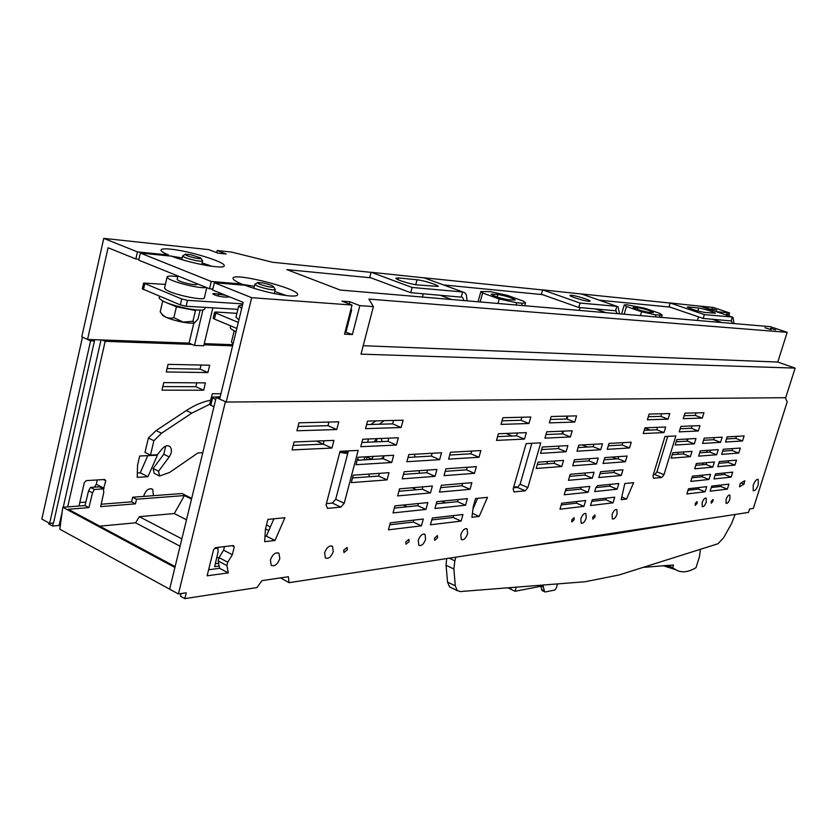 <?xml version="1.0" encoding="UTF-8"?>
<svg xmlns="http://www.w3.org/2000/svg" width="837" height="837" viewBox="0 0 837 837"><rect width="100%" height="100%" fill="white"/><g stroke="black" fill="none" stroke-linecap="round" stroke-linejoin="round"><path stroke-width="1.26" d="M175.121 566.586L68.289 509.262L88.9 507.609L92.509 492.867L94.424 489.467L103.39 488.86L103.778 492.47L100.691 506.615L135.448 503.843L131.587 501.844L132.664 497.23L182.027 493.527L191.694 498.381M88.9 507.609L84.987 505.538L62.817 507.274L59.804 529.204L178.344 593.914M84.987 505.538L88.586 490.817L90.501 487.416L99.467 486.831L103.39 488.86M131.587 501.844L101.214 504.219M132.664 497.23L136.536 499.229L184.422 495.556L191.516 499.114M219.158 566.084L214.617 566.68L218.112 551.907L217.871 548.193L216.574 547.513M214.638 548.57L217.871 548.193M174.912 567.476L62.817 507.274M92.509 492.867L88.586 490.817M94.424 489.467L90.501 487.416M135.448 503.843L136.536 499.229M99.802 526.17L135.604 522.822L139.34 516.67L174.295 513.541L184.422 495.556M174.295 513.541L186.494 519.798M323.218 444.102L316.512 441.078M218.635 563.322L215.308 563.751M139.34 516.67L181.859 538.882M216.867 557.17L218.875 558.216M135.604 522.822L180.07 546.226M209.679 404.323L191.788 413.112L186.295 410.569C194.519 405.171 202.648 401.708 210.673 400.191M339.801 452.325L347.69 453.654M357.566 458.843L359.104 460.151M368.542 474.108L369.598 476.734M191.788 413.112L161.562 433.221L153.882 440.701L148.379 438.044L156.059 430.584L186.295 410.569M202.784 452.712L197.94 452.932L169.639 472.434L159.585 476.033L158.57 471.221L169.22 456.918C171.909 452.671 172.129 449.218 169.88 446.55C167.599 445.002 165.098 445.692 162.388 448.611L157.241 454.794L150.482 455.098L153.882 440.701M268.782 530.543L265.496 528.9M270.33 526.996L266.522 524.883M159.585 476.033L154.144 473.323L153.119 468.511L163.77 454.261L165.736 446.079M150.482 455.098L145 452.409L148.379 438.044M431.777 519.934L453.141 517.454L453.664 515.571L432.31 518.019L430.438 524.778L461.093 521.095L462.945 514.504L432.31 518.009M158.57 471.221L153.119 468.511M445.451 502.88L441.716 501.185M416.418 489.75L412.055 487.772M455.883 557.17L454.847 560.842L449.239 558.185M614.232 532.949L615.927 533.682L512.694 548.476M451.342 587.762L449.521 586.883L447.533 582.092L446.069 565.278L446.644 558.582M454.847 560.842L453.884 569.014L455.286 585.848L457.253 590.629L460.235 591.56L585.136 581.736L619.16 574.946L718 543.747L723.639 537.71L731.528 523.596L735.158 514.462M615.927 533.682L700.768 519.714M606.26 498.151L592.24 499.752L590.524 505.548L613.029 502.838L614.735 497.178L592.251 499.741M546.854 461.564L547.461 463.803M531.777 443.558L530.993 443.348M475.092 504.115L474.495 505.014L473.805 504.701M516.9 487.5L516.753 486.841L513.667 487.134M419.567 473.229L418.877 470.708M415.11 457.044L414.346 454.25M366.962 459.701L366.627 456.761M376.953 438.64L376.43 441.842M375.792 420.885L370.969 424.464M595.871 487.573L609.849 486.161L617.131 489.195L594.678 491.57L595.787 487.845L597.513 485.638L618.836 483.504L617.131 489.195M512.192 436.004L506.008 433.44M727.353 489.111L720.72 486.454L721.17 485.021L711.712 486.109L710.121 491.173L727.353 489.111L728.922 484.131L711.712 486.098M677.928 452.336L678.273 454.292M667.664 436.621L666.984 436.391M654.262 474.621L653.488 474.108M383.827 456.74L381.044 458.885M371.722 459.419L366.773 456.761M373.459 456.385L371.67 458.948M374.024 441.946L376.734 438.651M381.379 438.462L381.996 441.601M367.642 442.218L368.5 438.975M384.11 420.676L379.349 424.233M650.192 430.061L644.919 428M616.628 458.885L612.182 457.075M587.469 447.031L582.29 444.928M561.983 433.859L562.778 431.149M566.304 419.013L567.151 416.115M510.832 587.584L512.694 587.438M511.344 588.003L510.518 587.605M557.515 583.912L556.281 588.108L554.847 590.033L545.243 591.968L542.114 590.64L540.775 586.256M544.605 591.811L543.077 585.806M543.475 585.011L543.255 585.774L515.069 591.278L516.272 587.155M507.797 587.825L515.069 591.278M668.303 565.341L674.664 568.972C680.366 573.136 687.48 572.717 695.986 567.727L699.47 556.636L700.433 549.292M643.13 567.381L673.429 565.017L672.854 567.34M220.016 397.565L216.197 397.533L169.649 589.143L178.427 593.967L186.253 592.795L184.831 598.622L180.447 596.216L181.095 593.569M178.427 593.967L225.404 401.697L216.197 397.533M184.831 598.622L256.959 587.584L261.96 580.648L288.399 576.735L289.037 582.678L748.477 512.422L749.575 508.99L753.331 508.436L787.209 401.865L785.294 397.721M478.994 457.264L480.867 450.557L450.484 452.252L448.58 459.136L478.994 457.264L470.907 453.8L449.72 455.025M439.634 459.691L406.876 461.71L408.822 454.564L441.549 452.744L439.634 459.691L431.379 456.092L408.037 457.452M279.799 558.708C277.476 564.567 274.599 566.743 271.178 565.268L270.382 559.963C272.716 554.104 275.593 551.907 279.003 553.383L279.799 558.708M586.214 518.04C584.686 522.037 582.991 523.753 581.14 523.198L580.836 518.762C582.374 514.755 584.059 513.039 585.91 513.594L586.214 518.04M595.044 516.879L592.826 519.139L592.701 517.182L594.908 514.922L595.044 516.879M617.11 513.939C615.645 517.768 614.055 519.432 612.328 518.94L612.077 514.609C613.542 510.779 615.143 509.116 616.859 509.607L617.11 513.939M697.075 503.319L695.265 505.36L695.212 503.571L697.022 501.53L697.075 503.319M706.25 502.116C704.963 505.475 703.635 506.981 702.253 506.636L702.149 502.66C703.436 499.291 704.764 497.785 706.146 498.12L706.25 502.116M712.998 501.217L711.241 503.215L711.209 501.457L712.957 499.459L712.998 501.217M729.927 498.967C728.692 502.21 727.426 503.675 726.118 503.372L726.056 499.48C727.301 496.236 728.567 494.772 729.864 495.075L729.927 498.967M758.27 484.759C756.606 489.111 754.922 491.11 753.227 490.733L753.185 485.366C754.848 481.003 756.533 479.005 758.238 479.381L758.27 484.759M732.699 472.141L731.119 477.132L713.951 478.952L715.541 473.857L732.699 472.141M719.391 461.574L717.79 466.68L734.917 465.121L736.497 460.109L719.391 461.574M740.295 448.046L738.715 453.068L721.64 454.376L723.252 449.249L740.295 448.046M727.123 436.883L725.512 442.03L742.524 440.973L744.114 435.931L727.123 436.883M706.69 486.674L705.099 491.779L686.895 493.966L688.516 488.745L706.69 486.674M708.939 479.486L710.54 474.359L692.419 476.159L690.787 481.401L708.939 479.486L702.159 476.766L691.906 477.812M714.4 461.993L712.789 467.14L694.7 468.793L696.332 463.541L714.4 461.993M716.66 454.753L718.272 449.595L700.255 450.861L698.623 456.144L716.66 454.753L709.839 452.095L699.648 452.838M720.542 442.334L722.164 437.155L704.199 438.149L702.557 443.443L720.542 442.334L713.699 439.697L703.54 440.283M744.731 480.731L744.062 484.089L739.542 486.81L740.222 483.441L744.731 480.731M663.992 474.673L661.9 477.446L653.509 478.262L653.006 475.709L664.955 436.495L675.857 435.941L663.992 474.673L656.94 471.806L667.748 436.349M624.81 483.535L621.18 499.699L626.536 499.072L633.63 482.656L624.81 483.535M475.542 498.538L473.261 506.647L471.942 517.276L479.193 516.419L487.469 497.345L475.542 498.538M540.744 442.846L526.128 443.6L513.133 488.986L514.023 491.905L525.249 490.806L527.854 487.584L540.744 442.846M344.216 503.267L340.847 507.107L327.56 508.383L326.032 504.973L340.063 451.31L358.163 450.411L344.216 503.267L335.71 499.26L348.412 450.892M267.913 519.411L265.455 529.068L264.659 541.685L274.986 540.472L284.915 517.695L267.913 519.411M226.911 565.561L227.748 562.192L232.341 554.711L234.276 546.781L233.282 545.546L215.486 547.649L213.561 549.752L207.105 575.814L228.281 572.885L226.911 565.561L218.185 560.999L219.022 557.63L223.605 550.191L224.483 546.582M692.032 451.342L672.822 452.702L671.148 458.142L690.379 456.667L692.032 451.342M695.997 438.504L676.851 439.571L675.166 445.033L694.344 443.851L695.997 438.504M699.973 425.625L680.879 426.389L679.205 431.871L698.32 430.982L699.973 425.625M703.969 412.693L684.938 413.164L683.243 418.667L702.306 418.071L703.969 412.693M669.767 413.551L649.114 414.064L647.388 419.797L668.062 419.149L669.767 413.551M665.677 427.006L644.961 427.843L643.234 433.556L663.971 432.583L665.677 427.006M622.958 469.787L621.242 475.5L598.842 477.55L600.589 471.702L622.958 469.787M627.091 456.029L625.375 461.752L603.038 463.468L604.785 457.598L627.091 456.029M631.244 442.208L629.518 447.962L607.233 449.333L608.991 443.443L631.244 442.208M585.67 500.495L583.933 506.333L559.963 509.22L561.721 503.225L585.67 500.495M589.844 486.402L588.108 492.271L564.19 494.793L565.958 488.787L589.844 486.402M594.04 472.256L592.293 478.147L568.438 480.323L570.206 474.286L594.04 472.256M598.246 458.059L574.485 459.733L572.707 465.79L596.499 463.97L598.246 458.059M602.473 443.809L600.715 449.741L576.986 451.206L578.765 445.117L602.473 443.809M561.773 466.512L563.563 460.392L537.982 462.191L536.172 468.469L561.773 466.512L554.125 463.321L537.302 464.535M566.084 451.76L567.884 445.608L542.355 447.021L540.535 453.34L566.084 451.76L558.405 448.601L541.623 449.574M570.405 436.945L572.215 430.773L546.749 431.798L544.918 438.138L570.405 436.945L562.705 433.828L545.954 434.549M574.747 422.078L576.557 415.874L551.164 416.512L549.323 422.873L574.747 422.078L567.015 418.992L550.317 419.463M528.942 423.512L530.804 417.014L502.891 417.715L501.007 424.39L528.942 423.512L520.991 420.279L502.022 420.802M524.496 439.09L526.347 432.624L498.371 433.744L496.487 440.398L524.496 439.09L516.565 435.815L497.555 436.632M467.391 498.622L465.539 505.234L434.947 508.477L436.83 501.677L467.391 498.622M471.869 482.677L470.007 489.31L439.467 492.104L441.361 485.272L471.869 482.677M476.358 466.648L474.485 473.323L444.018 475.657L445.912 468.793L476.358 466.648M436.956 469.431L404.166 471.744L402.241 478.858L435.052 476.347L436.956 469.431M432.384 486.035L430.49 492.92L397.617 495.922L399.542 488.839L432.384 486.035M427.833 502.577L425.949 509.43L393.013 512.914L394.928 505.862L427.833 502.577M423.302 519.034L421.419 525.856L388.431 529.821L390.335 522.801L423.302 519.034M398.381 437.772L362.745 439.216L360.757 446.717L396.424 445.054L398.381 437.772M393.683 455.265L357.985 457.243L356.007 464.713L391.726 462.516L393.683 455.265M389.006 472.675L353.245 475.186L351.278 482.625L387.06 479.883L389.006 472.675M401.132 427.519L403.11 420.205L367.527 421.095L365.539 428.638L401.132 427.519L392.626 423.867L366.606 424.589M336.746 429.538L338.765 421.806L298.966 422.8L296.926 430.783L336.746 429.538L327.989 425.667L298.024 426.504M331.933 448.067L333.932 440.377L294.08 441.978L292.05 449.919L331.933 448.067L323.208 444.133L293.201 445.42M574.182 519.631L571.87 521.953L571.734 519.965L574.036 517.643L574.182 519.631M467.601 533.786C465.79 538.463 463.688 540.378 461.292 539.52L460.789 534.697C462.599 530.009 464.692 528.095 467.088 528.942L467.601 533.786M437.646 537.762L434.696 540.378L434.445 538.181L437.406 535.565L437.646 537.762M425.604 539.363C423.689 544.291 421.429 546.268 418.824 545.295L418.249 540.336C420.164 535.408 422.423 533.42 425.029 534.393L425.604 539.363M409.115 541.549L406.029 544.217L405.767 541.999L408.854 539.331L409.115 541.549M347.386 549.752L343.965 552.535L343.662 550.244L347.083 547.45L347.386 549.752M333.262 551.614C331.096 557.128 328.46 559.231 325.342 557.955L324.63 552.765C326.796 547.252 329.433 545.138 332.54 546.415L333.262 551.614M289.037 582.678L280.531 577.896M90.605 340.816L82.465 337.144L41.85 519.086L49.645 523.355L90.605 340.816L94.466 340.952L53.516 523.02L49.645 523.355M91.411 339.571L94.466 340.952M102.114 339.958L105.159 341.329L67.692 506.887M232.602 345.838L203.987 344.823M192.06 344.405L105.159 341.329M62.2 511.805L59.113 525.458L52.574 526.044L53.254 523.041M101.005 339.927L63.225 507.243M59.113 525.458L60.233 526.065M52.574 526.044L48.692 523.92L48.912 522.958M137.341 472.989L140.25 472.821L147.783 455.642M94.435 487.165L96.297 484.267L97.259 479.957M79.787 502.524L85.834 502.064M167.076 368.542L200.064 369.107L201.047 365.026M162.828 386.579L195.837 386.704L196.768 382.833M145.9 491.382L144.184 494.562M203.642 390.22L205.41 382.886L163.77 382.603L161.98 390.168L203.642 390.22L195.837 386.704M207.9 372.57L209.679 365.204L168.059 364.367L166.27 371.963L207.9 372.57L200.064 369.107M313.561 422.434L298.955 422.831M327.989 425.667L328.931 422.057L323.03 422.225M347.522 450.944L347.229 452.043L342.459 452.283M516.199 417.381L502.891 417.736M103.443 489.289L105.765 480.741L104.667 479.496L86.253 480.626L84.338 482.562L78.992 506.008M157.387 455.202L139.695 456.008L137.54 465.215L137.226 477.352L147.961 476.692L157.387 455.202M211.52 396.989L212.316 393.725L220.947 393.714M363.896 459.879L365.214 456.845M143.797 496.404L143.974 495.295C146.172 489.75 149.08 487.783 152.711 489.373L153.422 495.671M707.213 450.379L706.606 452.336M703.31 462.945L702.745 464.734M345.053 451.059L347.229 452.043M104.081 488.295L96.297 484.267M105.765 480.741L103.485 479.57M147.961 476.692L140.25 472.821M685.639 439.08L687.732 439.896M324.086 440.775L323.208 444.133M393.536 420.446L392.626 423.867M352.513 477.969L378.659 476.075L387.06 479.883M379.381 473.355L378.659 476.075M357.19 460.266L383.283 458.749L391.726 462.516M384.078 455.799L383.283 458.749M361.887 442.47L387.939 441.35L396.424 445.054M388.797 438.159L387.939 441.35M413.844 520.112L413.311 522.079L389.801 524.799M413.311 522.079L421.419 525.856M418.395 503.518L417.799 505.694L394.321 508.08M417.799 505.694L425.949 509.43M422.957 486.841L422.298 489.237L398.872 491.277M422.298 489.237L430.49 492.92M403.444 474.401L426.828 472.696L435.052 476.347M427.55 470.091L426.828 472.696M467.14 467.297L466.439 469.819L445.2 471.367M466.439 469.819L474.485 473.323M462.631 483.462L461.982 485.763L440.712 487.626M461.982 485.763L470.007 489.31M458.132 499.553L457.546 501.645L436.234 503.811M457.546 501.645L465.539 505.234M453.141 517.454L461.093 521.095M517.371 432.98L516.565 435.815M521.859 417.244L520.991 420.279M567.863 416.094L567.015 418.992M563.489 431.118L562.705 433.828M559.137 446.09L558.405 448.601M554.805 460.999L554.125 463.321M593.925 444.28L593.213 446.696L578.043 447.575M593.213 446.696L600.715 449.741M573.816 462.003L589.018 460.894L596.499 463.97M589.677 458.666L589.018 460.894M585.45 472.989L584.843 475.039L569.599 476.368M584.843 475.039L592.293 478.147M581.234 487.26L580.679 489.122L565.404 490.681M580.679 489.122L588.108 492.271M577.028 501.478L576.536 503.163L561.219 504.931M576.536 503.163L583.933 506.333M606.27 498.141L605.779 499.773L591.759 501.394M605.779 499.773L613.029 502.838M622.864 442.668L622.163 445.012L608.279 445.818M622.163 445.012L629.518 447.962M618.689 456.615L618.041 458.781L604.126 459.795M618.041 458.781L625.375 461.752M614.536 470.509L613.939 472.497L599.993 473.711M613.939 472.497L621.242 475.5M610.393 484.351L609.849 486.161M644.218 430.312L656.763 429.779L663.971 432.583M657.505 427.33L656.763 429.779M648.319 416.721L660.832 416.376L668.062 419.149M661.628 413.75L660.832 416.376M684.153 415.717L695.265 415.414L702.306 418.071M696.039 412.892L695.265 415.414M680.157 428.774L691.299 428.293L698.32 430.982M692.021 425.939L691.299 428.293M676.17 441.779L687.355 441.13L694.344 443.851M688.024 438.944L687.355 441.13M672.195 454.732L683.41 453.916L690.379 456.667M684.028 451.907L683.41 453.916M228.281 572.885L219.587 568.302L218.185 560.999M208.601 569.767L219.587 568.302M227.748 562.192L219.022 557.63M232.341 554.711L223.605 550.191M234.276 546.781L232.131 545.682M274.986 540.472L266.344 536.13L273.908 518.804M264.994 536.276L266.344 536.13M340.847 507.107L332.341 503.079L326.388 503.623M332.341 503.079L335.71 499.26M527.854 487.584L520.101 484.236L531.851 443.307M525.249 490.806L517.496 487.448L520.101 484.236M513.468 487.825L517.496 487.448M479.193 516.419L472.434 513.363M472.968 509.022L477.603 498.329M626.536 499.072L621.629 497M661.9 477.446L654.827 474.569L656.94 471.806M653.31 474.715L654.827 474.569M744.062 484.089L741.101 482.907M714.359 437.584L713.699 439.697M710.446 450.149L709.839 452.095M712.789 467.14L705.999 464.451L695.767 465.341M706.554 462.662L705.999 464.451M702.672 475.144L702.159 476.766M705.099 491.779L698.34 489.038L688.056 490.231M698.801 487.573L698.34 489.038M736.466 436.359L735.817 438.41L742.524 440.973M735.817 438.41L726.464 438.954M738.715 453.068L732.019 450.484L722.645 451.164M732.616 448.58L732.019 450.484M728.786 460.768L728.242 462.505L734.917 465.121M728.242 462.505L718.837 463.332M731.119 477.132L724.476 474.495L715.039 475.458M724.978 472.915L724.476 474.495M720.72 486.454L711.262 487.542M707.275 450.369L706.669 452.325M703.373 462.934L702.808 464.734M471.67 451.07L470.907 453.8M432.154 453.267L431.379 456.092M209.648 404.438L213.927 406.855M706.302 307.89L712.392 309.805L706.302 307.89M764.903 327.706L771.201 329.694L764.903 327.706M215.716 399.49L211.416 397.156L220.204 396.78M371.053 272.36L272.433 262.243L231.472 252.063L217.191 250.535L226.147 253.998L217.902 253.13L208.926 249.656L103.757 238.378L137.456 251.895L168.551 255.003C163.654 252.941 161.133 251.33 160.976 250.179C161.081 248.861 164.314 248.526 170.685 249.164C189.141 250.87 225.069 261.897 224.201 265.632C225.77 269.828 190.48 263.582 171.418 256.143L140.354 253.056L211.259 281.483L241.694 284.015C236.055 281.64 233.167 279.788 233.01 278.459C231.629 271.627 298.945 288.535 297.648 294.624C297.585 295.869 294.854 296.298 289.466 295.921C275.54 294.436 260.631 290.878 244.76 285.229L214.356 282.728L251.686 297.69L352.021 305.045L341.946 301.142L349.824 301.738L349.249 303.967M716.179 311.615L729.582 312.933L713.417 307.482L699.261 306.028M670.155 303.046L580.669 293.871M542.627 289.968L422.926 277.685M349.824 301.738L359.858 305.62L373.396 306.614L368.908 299.091L787.178 332.341L777.772 362.044L363.195 345.712M729.582 312.933L729.153 314.304L726.568 314.053L726.506 315.11M729.153 314.304L729.058 315.978M352.021 305.045L344.509 334.172L352.367 334.549L345.074 331.954M777.772 362.044L795.15 368.102L360.998 354.156L373.396 306.614M787.178 332.341L770.343 326.671L340.23 290.041L286.788 269.587L370.843 277.811M443.495 284.925L542.418 294.614M599.271 300.18L669.966 307.095M770.469 328.292L775.69 329.945L770.469 328.292M716.88 310.203L711.827 308.623L716.88 310.203M497.879 294.519L491.173 294.258C494.395 296.434 500.254 298.275 508.729 299.782L515.31 300.012C512.118 297.857 506.301 296.026 497.879 294.519L497.178 297.041M522.288 303.224L516.649 302.732L499.218 299.018L482.614 293.002L480.888 291.506L490.137 291.632L507.212 295.304L523.585 301.194L525.51 302.795L522.288 303.224L521.65 305.495M641.592 311.762L655.905 314.911L662.14 315.015L659.786 313.394L644.846 308.225L626.474 304.699L624.266 304.961L626.442 306.499L641.592 311.762L640.451 315.612M634.153 307.294L637.909 307.65C645.128 309.02 650.276 310.653 653.362 312.525L648.633 312.316C641.372 310.945 636.193 309.313 633.086 307.43L634.153 307.294L633.923 308.068M624.172 314.22L626.442 306.499M480.145 301.958L482.614 293.002M497.984 303.475L499.218 299.018M726.568 314.053L726.265 315.026M212.86 289.027L209.522 288.765L211.259 281.483M241.464 284.957L241.694 284.015M286.526 295.628L274.766 291.485M254.354 286.296L241.631 284.277M251.686 297.69L226.178 402.042L219.639 399.092L243.18 302.377L212.619 290.02L214.356 282.728M345.984 331.996L351.686 309.889L350.849 309.564M359.858 305.62L352.367 334.549M217.191 250.535L216.689 252.659M138.942 259.261L135.845 258.968L137.456 251.895M168.352 255.84L168.551 255.003M168.352 255.829L170.455 256.049M171.501 256.174L182.152 257.953M202.125 262.954L212.253 266.365M209.522 288.765L138.743 260.14L140.354 253.056M202.92 309.993L194.466 345.451L203.757 345.765L212.849 307.849M207.691 264.722L207.471 265.653M193.849 323.019L189.068 343.118L194.466 345.451M189.068 343.118L87.55 339.435L108.078 247.742L135.845 258.968M103.757 238.378L81.785 336.83L87.55 339.435M795.15 368.102L785.692 397.721L226.178 402.042M204.27 343.662L232.885 344.698M238.304 322.402L215.841 313.059L214.408 319.054L213.205 318.175M236.913 313.341L215.82 312.023L214.628 312.253L215.841 313.059M236.024 317.024L238.911 319.912M236.84 328.449L214.408 319.054M230.782 325.917L230.259 327.298C230.091 328.397 232.016 329.872 236.034 331.724L234.14 330.95L231.441 342.03L232.508 343.463M233.052 343.976L231.441 342.03M273.689 286.965L275.279 289.414C275.049 290.083 272.736 290 268.363 289.183C260.61 287.447 256.101 285.815 254.846 284.298L257.44 282.686M262.975 282.979C267.903 284.046 271.355 285.187 273.343 286.4C274.348 287.384 272.632 287.468 268.196 286.672C260.694 284.904 257.221 283.523 257.765 282.498L262.975 282.979M241.694 308.497L238.712 305.955L242.573 304.867M164.596 301.895L162.692 301.1L160.181 311.887L161.321 313.32L160.181 311.887M196.695 309.972L195.492 310.485L176.419 306.844L173.866 317.694C168.812 318.96 164.627 317.495 161.311 313.3L162.723 315.486C166.709 318.07 173.51 320.32 183.115 322.235C188.597 323.197 192.343 323.417 194.33 322.894L194.916 322.632M176.419 306.844L166.469 302.68M161.844 314.126L162.723 315.486M195.492 310.485L192.928 321.262L183.219 322.088L173.866 317.694M200.106 310.161L198.003 319.002L194.602 322.737L192.928 321.262M201.047 258.445L202.627 260.82C202.376 261.468 199.98 261.353 195.439 260.485C188.053 258.821 183.784 257.304 182.633 255.934L185.144 254.364M190.899 254.741L200.734 257.953C201.665 258.874 199.865 258.915 195.335 258.068C188.241 256.404 184.935 255.118 185.427 254.197L190.899 254.741M197.187 283.774L197.082 284.214C196.821 284.936 194.425 284.873 189.884 284.036C182.508 282.414 178.26 280.876 177.13 279.422L177.162 279.296M206.122 287.394C201.466 289.267 171.972 282.09 167.819 278.051L167.107 277.037C167.4 275.823 170.947 275.718 177.758 276.733M165.402 284.402L143.65 283.063L181.734 298.966L187.509 300.337L186.107 306.248L180.342 304.888L142.321 288.838M186.107 306.248L237.886 309.345M206.77 287.656L204.406 297.606C205.651 301.655 170.162 294.017 165.245 289.131L164.607 287.823M187.509 300.337L242.814 303.894M214.105 294.718L214.398 293.505L212.776 293.787C214.356 295.116 217.683 296.152 222.778 296.884L227.162 297.187L228.742 296.905L227.8 296.162M214.398 293.505L225.959 295.409M210.903 288.87L212.713 289.602M398.422 277.915L417.046 279.788C423.219 280.29 438.724 285.145 438.201 286.411L417.433 284.925C411.176 284.444 395.315 279.495 395.88 278.208L398.422 277.915L397.973 279.652M462.579 292.155L461.218 297.135L410.737 292.688L369.745 277.403L371.084 272.255L412.128 287.468L462.871 291.998L464.671 292.647L466.303 294.676L467.098 300.849M371.084 272.255L424.181 277.884L462.871 291.998L424.181 277.884M463.98 300.577L462.558 297.355L461.271 296.947M410.737 292.688L412.128 287.468M422.413 297.041L423.281 293.787M688.359 306.959L698.738 308.006C706.365 309.523 711.91 311.259 715.353 313.216L704.179 312.337C696.447 310.82 690.839 309.062 687.355 307.064L688.359 306.959L688.14 307.66M732.302 317.213L731.151 320.927L703.164 318.458L669.035 306.781L670.186 302.973L704.346 314.607L732.281 317.066L732.971 317.296L734.018 323.574M670.186 302.973L700.046 306.164L732.281 317.066L700.046 306.164M703.164 318.458L704.346 314.607M732.26 323.427L731.528 320.916M697.399 320.456L698.497 316.867M588.652 301.299L590.095 301.132C590.629 300.169 576.159 295.628 571.409 295.252L569.903 295.409C569.317 296.35 583.964 300.954 588.652 301.299M616.806 306.478L615.561 310.736L578.775 307.493L541.413 294.258L542.648 289.874L580.051 303.067L616.911 306.332L617.968 306.698L619.589 313.833M542.648 289.874L581.642 294.028L616.911 306.332L581.642 294.028M617.298 313.634L615.603 310.579M578.775 307.493L580.051 303.067M579.267 310.401L580.072 307.608M159.156 297.658L159.082 297.836C161.154 301.372 170.915 305.013 188.356 308.78C199.091 310.632 204.594 310.6 204.845 308.686L204.992 307.378M664.275 565.613L674.674 568.982M673.785 568.585L664.724 565.582M666.493 565.467L667.099 565.655M675.752 569.735L663.343 565.686M663.647 565.666L665.53 566.387L663.71 565.655M663.542 565.666L665.541 566.074M665.635 566.523L675.48 569.558M667.466 565.812L666.461 565.467M406.96 506.793L403.152 505.035M161.562 433.221L156.059 430.584M169.22 456.918L163.77 454.261M453.884 569.014L446.069 565.278M455.286 585.848L447.533 582.092M567.402 490.472L565.676 489.739M543.956 590.577L541.455 589.405M543.171 586.978L541.393 586.141M212.556 398.056L210.778 405.422M492.867 294.049L492.533 295.262M637.375 309.449L637.909 307.65M655.319 316.878L655.905 314.911M659.525 317.233L660.111 315.277M516.021 305.013L516.649 302.732M143.43 289.623L144.77 283.795M181.734 298.966L180.342 304.888M218.258 296.078L218.792 293.818M417.046 279.788L415.738 284.706M451.718 299.531L440.21 295.283M698.738 308.006L697.838 310.966M721.912 322.548L712.318 319.274M606.04 312.672L595.546 308.979M674.842 569.108L665.53 566.387M169.88 446.55L168.3 445.786M457.253 590.629L449.521 586.883M674.664 568.972L666.639 565.456M152.711 489.373L151.371 488.703M585.91 513.594L585.387 513.374M467.088 528.942L466.335 528.597M425.029 534.393L424.171 533.996M332.54 546.415L331.442 545.87M279.003 553.383L277.748 552.744M211.416 397.156L209.627 404.512M621.609 314.001L624.266 304.961M661.429 317.39L662.119 315.078M524.684 305.746L525.479 302.91M478.063 301.78L480.888 291.506M214.628 312.253L213.184 318.238M232.989 344.237L232.236 343.034M275.247 289.529L274.243 293.578M254.846 284.298L253.862 288.336M238.712 305.955L235.95 317.307M202.596 260.935L201.727 264.586M182.633 255.934L181.775 259.606M177.936 275.99L177.13 279.422M167.107 277.037L164.544 288.085M142.311 288.891L143.65 283.063M462.558 297.355L461.532 296.978M616.273 310.799L615.666 310.59M159.637 296.329L159.082 297.836"/></g></svg>
